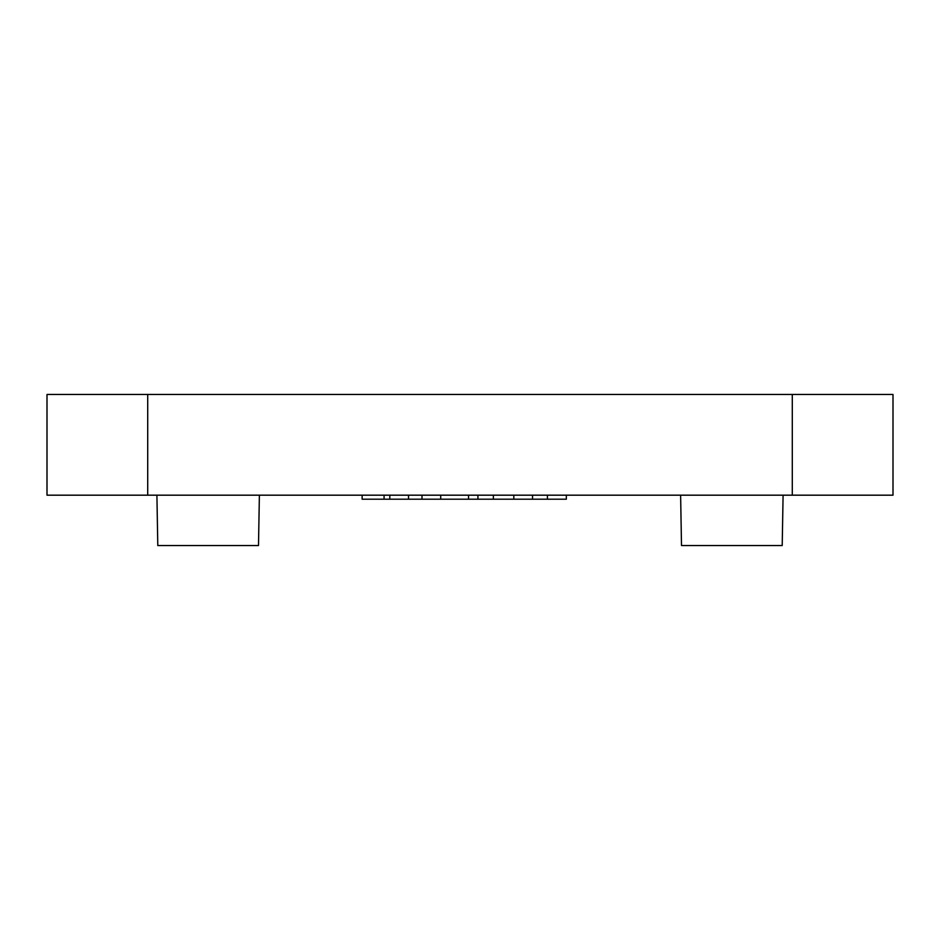 <?xml version="1.0" encoding="UTF-8"?>
<svg xmlns="http://www.w3.org/2000/svg" width="940" height="940" viewBox="0 0 940 940"><rect width="100%" height="100%" fill="white"/><g stroke="black" fill="none" stroke-linecap="round" stroke-linejoin="round"><path stroke-width="1.41" d="M47 495.18L893 495.18L893 394.459L47 394.459L47 495.18L47 394.459M547.409 495.18L547.409 499.211L566.338 499.211L566.338 495.18M547.409 499.211L362.135 499.211L362.135 495.18M532.545 499.211L532.545 495.18M440.719 499.211L440.719 495.18M408.524 499.211L408.524 495.18M680.619 495.18L681.5 545.541L782.209 545.541L783.091 495.18M156.91 495.18L157.791 545.541L258.5 545.541L259.381 495.18M422.001 499.211L422.001 495.18M389.806 499.211L389.806 495.18M384.072 499.211L384.072 495.18M513.816 499.211L513.816 495.18M493.371 499.211L493.371 495.18M477.92 499.211L477.92 495.18M468.555 499.211L468.555 495.18M792.291 495.18L792.291 394.459M147.709 495.18L147.709 394.459"/></g></svg>
